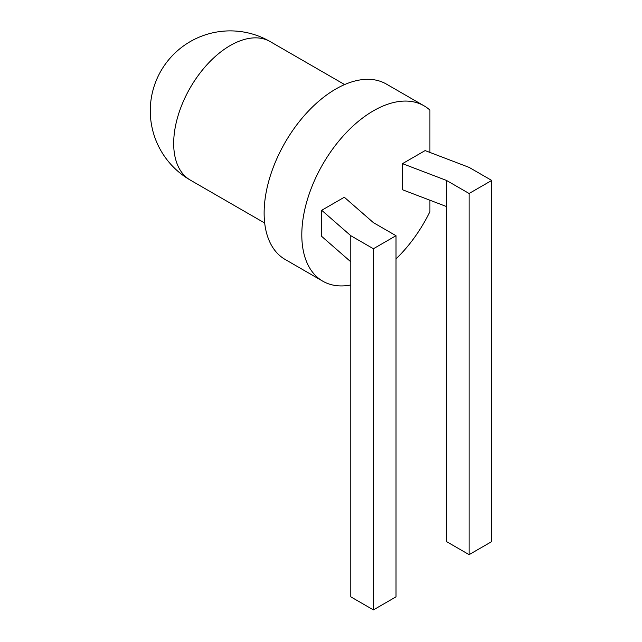 <?xml version="1.0" encoding="UTF-8"?>
<svg xmlns="http://www.w3.org/2000/svg" width="642" height="642" viewBox="0 0 642 642"><rect width="100%" height="100%" fill="white"/><g stroke="black" fill="none" stroke-linecap="round" stroke-linejoin="round"><path stroke-width="0.96" d="M350.797 284.992A101.251 58.462 -60 0 1 322.774 281.18L285.096 259.424A101.251 58.462 -60 0 1 264.127 213.072A101.251 58.462 -60 0 1 308.32 111.178A101.251 58.462 -60 0 1 386.348 84.054L424.025 105.81A101.251 58.462 -60 0 1 429.923 110.119L429.923 152.427M322.774 281.18A101.251 58.462 -60 0 1 301.804 234.828A101.251 58.462 -60 0 1 346.006 132.934A101.251 58.462 -60 0 1 424.025 105.81M429.923 200.216L429.923 211.603A101.251 58.462 -60 0 1 396.01 258.878M469.117 193.491L469.117 554.64L446.503 541.591L446.503 206.547L402.494 189.751L402.494 163.646L425.108 150.589L469.117 167.385L491.724 180.442L469.117 193.491L446.503 180.442L402.494 163.646M350.797 261.808L350.797 596.843L373.403 609.9L373.403 248.751L396.01 235.702L373.403 222.646L344.313 197.238L321.698 210.287L321.698 236.392L350.797 261.808L350.797 235.702L321.698 210.287M446.503 206.547L446.503 180.442M373.403 248.751L350.797 235.702M469.117 554.64L491.724 541.591L491.724 180.442M373.403 609.9L396.01 596.843L396.01 235.702M230.213 45.55A79.937 46.152 -60 0 1 270.178 41.594A79.937 79.937 0 0 0 150.276 110.825A79.937 79.937 0 0 0 190.241 180.049A79.937 46.152 -60 0 1 177.986 115.993A79.937 46.152 -60 0 1 230.213 45.55M344.618 84.567L270.178 41.594M264.681 223.023L190.241 180.049"/></g></svg>

